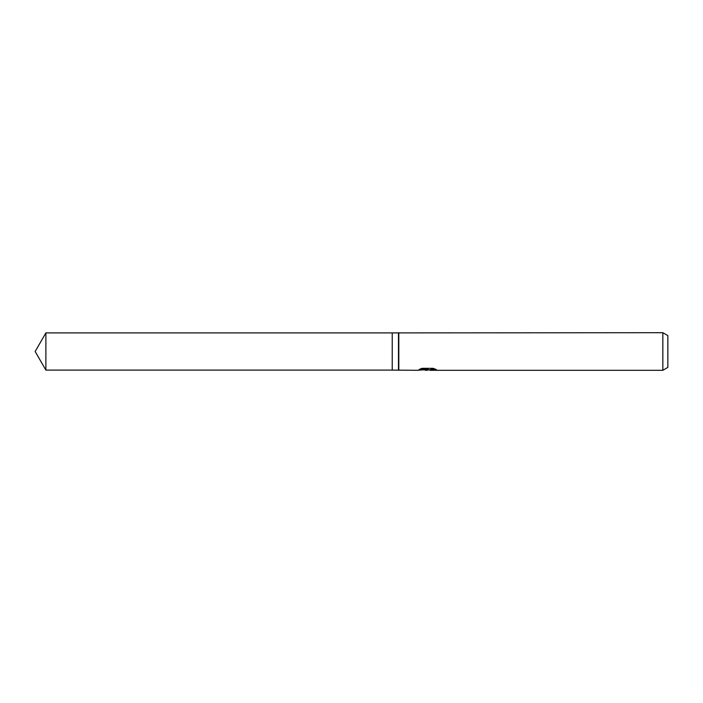 <?xml version="1.0" encoding="UTF-8"?>
<svg xmlns="http://www.w3.org/2000/svg" width="703" height="703" viewBox="0 0 703 703"><rect width="100%" height="100%" fill="white"/><g stroke="black" fill="none" stroke-linecap="round" stroke-linejoin="round"><path stroke-width="1.05" d="M420.245 368.987L428.127 368.987L428.127 369.479L417.406 370.296L392.221 370.103L392.221 332.897L662.841 332.704L667.85 335.603L667.85 367.397L662.841 370.296L429.981 370.296L429.876 369.796L431.203 369.339L434.999 368.996M398.487 370.103L398.487 332.897M398.812 370.296L398.812 332.704M428.979 369.822L427.002 370.296L423.724 369.875M426.993 370.296L425.666 370.296M662.841 370.296L662.841 332.704M428.127 369.479L419.111 369.479L422.046 368.319L433.171 368.319L436.396 369.611L429.876 370.27M424.392 369.822L427.134 369.585M392.221 370.103L45.888 370.103L35.15 351.5L45.888 332.897L392.221 332.897M45.888 370.103L45.888 332.897M427.433 369.822L429.876 369.822"/></g></svg>
